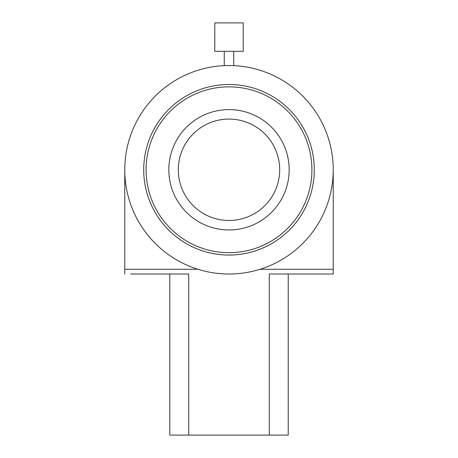 <?xml version="1.0" encoding="UTF-8"?>
<svg xmlns="http://www.w3.org/2000/svg" width="458" height="458" viewBox="0 0 458 458"><rect width="100%" height="100%" fill="white"/><g stroke="black" fill="none" stroke-linecap="round" stroke-linejoin="round"><path stroke-width="0.69" d="M130.69 274.01L188.73 274.01L188.73 435.1L269.27 435.1L269.27 274.01L333.235 274.01L333.235 169.775M333.235 269.27L260.07 269.27L333.235 269.27M124.765 274.01L124.765 269.27L197.93 269.27L124.765 269.27L124.765 169.775M333.235 274.01L327.31 274.01M310.73 274.01L288.225 274.01L288.225 435.1L269.27 435.1M188.73 435.1L169.775 435.1L169.775 274.01L147.27 274.01M333.201 172.391A104.235 104.235 0 0 1 226.389 273.976A104.235 104.235 0 0 1 124.799 167.164A104.235 104.235 0 0 1 231.611 65.574A104.235 104.235 0 0 1 333.201 172.391M226.762 255.032L233.351 254.946M303.952 129.087L300.585 123.42M156.287 125.211L153.064 130.959M314.285 169.775A85.285 85.285 0 0 1 229 255.06A85.285 85.285 0 0 1 143.715 169.775A85.285 85.285 0 0 1 229 84.495A85.285 85.285 0 0 1 314.285 169.775M146.085 169.775A82.915 82.915 0 0 0 229 252.69A82.915 82.915 0 0 0 311.915 169.775A82.915 82.915 0 0 0 229 86.86A82.915 82.915 0 0 0 146.085 169.775M178.305 169.775A50.695 50.695 0 0 1 229 119.08A50.695 50.695 0 0 1 279.695 169.775A50.695 50.695 0 0 1 229 220.47A50.695 50.695 0 0 1 178.305 169.775M289.17 169.775A60.17 60.17 0 0 1 229 229.95A60.17 60.17 0 0 1 168.83 169.775A60.17 60.17 0 0 1 229 109.605A60.17 60.17 0 0 1 289.17 169.775M207.445 271.754A104.235 104.235 0 0 1 191.999 267.22M127.278 192.532A104.235 104.235 0 0 1 124.988 176.599M320.188 119.286A104.235 104.235 0 0 1 326.875 133.925M266.001 267.22A104.235 104.235 0 0 1 250.555 271.754M312.808 231.748A104.235 104.235 0 0 1 302.269 243.914M333.012 176.599A104.235 104.235 0 0 1 330.722 192.532M278.412 77.997A104.235 104.235 0 0 1 291.958 86.699M220.951 65.855A104.235 104.235 0 0 1 237.049 65.855M166.042 86.699A104.235 104.235 0 0 1 179.588 77.997M131.125 133.925A104.235 104.235 0 0 1 137.812 119.286M155.731 243.914A104.235 104.235 0 0 1 145.192 231.748M224.26 65.649L224.26 51.33M233.74 65.649L233.74 51.33M214.785 51.33L214.785 22.9L243.215 22.9L243.215 51.33L214.785 51.33"/></g></svg>
